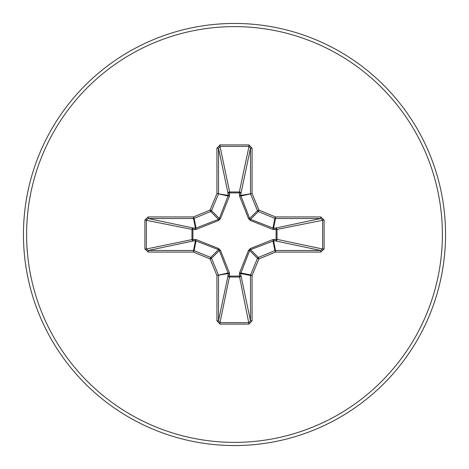 <?xml version="1.0" encoding="UTF-8"?>
<svg xmlns="http://www.w3.org/2000/svg" width="469" height="469" viewBox="0 0 469 469"><rect width="100%" height="100%" fill="white"/><g stroke="black" fill="none" stroke-linecap="round" stroke-linejoin="round"><path stroke-width="0.7" d="M274.119 239.366A1.583 0.539 -88.2 0 1 273.579 240.878L250.51 249.655L249.655 250.51L240.96 272.97L240.937 275.567A1.583 1.46 -11.9 0 1 239.36 277.027L229.64 277.027A1.583 1.46 11.9 0 1 228.063 275.567L228.04 272.97L219.345 250.51L218.49 249.655L196.03 240.96L193.433 240.937A1.583 1.46 78.1 0 1 191.973 239.36L191.973 229.64A1.583 1.46 101.9 0 1 193.433 228.063L196.03 228.04L218.49 219.345L219.345 218.49L228.04 196.03L228.063 193.433A1.583 0.539 -1.8 0 1 229.576 192.9L229.64 191.973L239.36 191.973L239.424 192.9L229.576 192.9L229.429 196.101L220.442 218.689L218.689 220.442L196.101 229.429L192.9 229.576L192.9 239.424L196.101 239.571L218.689 248.558L220.442 250.311L229.429 272.899L229.576 276.1L239.424 276.1L239.571 272.899L248.558 250.311L250.311 248.558L272.899 239.571L276.1 239.424L276.1 229.576L272.899 229.429L250.311 220.442L248.558 218.689L239.571 196.101L239.424 192.9A1.583 0.539 -178.2 0 1 240.937 193.433L240.96 196.03L249.655 218.49L250.51 219.345L272.97 228.04L275.567 228.063A1.583 1.46 -101.9 0 1 277.027 229.64L277.027 239.36L322.637 248.998L324.102 248.998L320.79 252.07L275.491 252.07L258.929 258.929L252.07 275.491L252.07 320.79L248.998 324.102L220.002 324.102L216.93 320.79L216.93 275.491L210.071 258.929L193.509 252.07L148.21 252.07L144.898 248.998L146.363 248.998L148.21 250.493L148.21 252.07M144.898 248.998L144.898 220.002L148.21 216.93L193.509 216.93L210.071 210.071L216.93 193.509L216.93 148.21L220.002 144.898L248.998 144.898L248.998 146.363L239.36 191.973A1.583 1.46 -168.1 0 1 240.937 193.433L250.493 148.21L248.998 146.363L220.002 146.363L218.507 148.21L218.507 193.509A1.583 1.577 101.2 0 1 218.39 194.113L211.531 210.675A1.583 1.577 135 0 1 210.675 211.531L194.113 218.39L196.03 228.04A1.583 0.481 -110.9 0 0 196.101 229.429M320.79 252.07L320.79 250.493L275.567 240.937A1.583 1.46 -78.1 0 0 277.027 239.36L276.1 239.424A1.583 0.539 -88.2 0 1 275.567 240.937L273.579 240.878L275.491 250.493L320.79 250.493L322.637 248.998L322.637 220.002L320.79 218.507L275.491 218.507L273.579 228.122A1.583 0.539 88.2 0 1 274.119 229.634M234.5 445.55A211.05 211.05 0 0 0 445.55 234.5A211.05 211.05 0 0 0 234.5 23.45A211.05 211.05 0 0 0 23.45 234.5A211.05 211.05 0 0 0 234.5 445.55A211.05 211.05 0 0 1 23.45 234.5A211.05 211.05 0 0 1 234.5 23.45M248.998 144.898L252.07 148.21L252.07 193.509L258.929 210.071L275.491 216.93L320.79 216.93L324.102 220.002L324.102 248.998M148.21 216.93L148.21 218.507L146.363 220.002L146.363 248.998L192.9 239.424A1.583 0.539 88.2 0 0 193.433 240.937L148.21 250.493L193.509 250.493L195.421 240.878A1.583 0.539 88.2 0 1 194.881 239.366M196.101 239.571A1.583 0.481 110.9 0 0 196.03 240.96L194.113 250.61L210.675 257.469A1.583 1.577 45 0 1 211.531 258.325L210.071 258.929L210.675 257.469L218.49 249.655L218.689 248.558M220.442 250.311L219.345 250.51L211.531 258.325L218.39 274.887A1.583 1.577 78.8 0 1 218.507 275.491L218.507 320.79L220.002 322.637L220.002 324.102M216.93 320.79L218.507 320.79L228.063 275.567A1.583 0.539 -178.2 0 0 229.576 276.1L220.002 322.637L248.998 322.637L250.493 320.79L252.07 320.79M248.998 324.102L239.424 276.1A1.583 0.539 -1.8 0 0 240.937 275.567L250.493 320.79L250.493 275.491A1.583 1.577 -78.8 0 1 250.61 274.887L252.07 275.491L250.493 275.491L240.878 273.579A1.583 0.539 -1.8 0 1 239.366 274.119M239.571 272.899A1.583 0.481 -159.1 0 0 240.96 272.97L250.61 274.887L257.469 258.325A1.583 1.577 -45 0 1 258.325 257.469L258.929 258.929L257.469 258.325L249.655 250.51L248.558 250.311M248.558 218.689L249.655 218.49L257.469 210.675L258.929 210.071L258.325 211.531A1.583 1.577 -135 0 1 257.469 210.675L250.61 194.113A1.583 1.577 -101.3 0 1 250.493 193.509L250.493 148.21L252.07 148.21M216.93 148.21L218.507 148.21L228.063 193.433A1.583 1.46 168.1 0 1 229.64 191.973L220.002 146.363L220.002 144.898M250.311 248.558L250.51 249.655L258.325 257.469L274.887 250.61L275.491 252.07L275.491 250.493A1.583 1.577 -11.3 0 0 274.887 250.61L272.97 240.96A1.583 0.481 -110.9 0 0 272.899 239.571M229.429 272.899A1.583 0.481 159.1 0 1 228.04 272.97L216.93 275.491L228.122 273.579A1.583 0.539 -178.2 0 0 229.634 274.119M324.102 220.002L276.1 229.576A1.583 0.539 88.2 0 0 275.567 228.063L320.79 218.507L320.79 216.93M272.899 229.429A1.583 0.481 110.9 0 0 272.97 228.04L274.887 218.39L258.325 211.531L250.51 219.345L250.311 220.442M239.571 196.101A1.583 0.481 159.1 0 1 240.96 196.03L252.07 193.509L240.878 195.421A1.583 0.539 -178.2 0 0 239.366 194.881M194.881 229.634A1.583 0.539 -88.2 0 1 195.421 228.122L193.509 218.507L148.21 218.507L193.433 228.063A1.583 0.539 -88.2 0 0 192.9 229.576L144.898 220.002M220.442 218.689L219.345 218.49L211.531 210.675L210.071 210.071L210.675 211.531L218.49 219.345L218.689 220.442M229.634 194.881A1.583 0.539 -1.8 0 0 228.122 195.421L216.93 193.509L228.04 196.03A1.583 0.481 -159.1 0 1 229.429 196.101M194.113 250.61L193.509 252.07L193.509 250.493A1.583 1.577 11.3 0 1 194.113 250.61M193.509 216.93L194.113 218.39A1.583 1.577 168.8 0 1 193.509 218.507L193.509 216.93M275.491 216.93L274.887 218.39A1.583 1.577 -168.8 0 0 275.491 218.507L275.491 216.93M234.5 442.384A207.884 207.884 0 0 0 442.384 234.5A207.884 207.884 0 0 0 234.5 26.616A207.884 207.884 0 0 0 26.616 234.5A207.884 207.884 0 0 0 234.5 442.384"/></g></svg>
